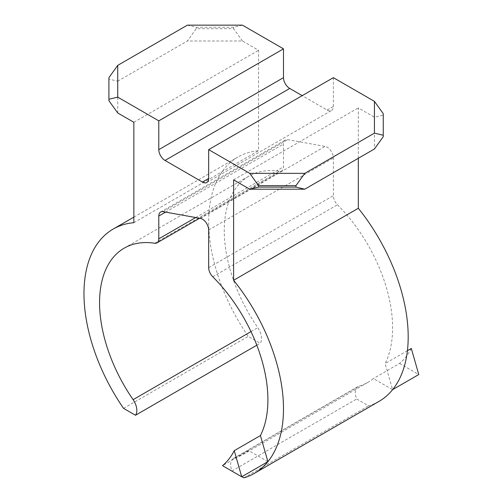 <?xml version="1.0" encoding="UTF-8"?>
<svg xmlns="http://www.w3.org/2000/svg" width="503" height="503" viewBox="0 0 503 503"><rect width="100%" height="100%" fill="white"/><g stroke="black" fill="none" stroke-linecap="round" stroke-linejoin="round"><path stroke-width="0.38" stroke-dasharray="2.52 1.89" d="M242.427 40.988L233.612 28.696L196.201 28.696L187.386 40.988L242.427 40.988L258.555 50.294L258.555 150.686A141.079 81.455 -120 0 0 237.894 157.062A141.079 81.455 -120 0 0 248.256 336.375L260.183 343.26A13.229 7.639 -120 0 0 257.806 327.66A119.035 68.729 60 0 1 248.916 176.151A119.035 68.729 60 0 1 279.404 171.253A8.815 5.093 -120 0 0 281.667 170.888A8.815 5.093 -120 0 0 283.491 166.851L283.491 144.047A8.815 5.093 60 0 1 285.314 140.01A8.815 5.093 60 0 1 287.697 139.664L325.108 146.392A8.815 5.093 60 0 1 327.132 147.172A8.815 5.093 60 0 1 333.37 157.973L333.37 195.648A8.815 5.093 -120 0 0 337.456 204.765A119.035 68.729 60 0 1 385.116 363.581L392.604 389.662L373.377 378.564A119.035 68.729 60 0 1 367.951 382.33A119.035 68.729 60 0 1 359.054 386.115A13.229 7.639 -120 0 0 358.067 386.537A13.229 7.639 -120 0 0 356.684 398.973L368.605 405.858A141.079 81.455 -120 0 0 378.973 401.419M383.248 136.69L383.248 115.093L374.433 117.199L374.433 148.976M187.386 25.15L196.201 27.256L233.612 27.256L242.427 25.15M117.733 112.98L117.733 81.203L108.912 79.097L108.912 100.694M383.248 115.093L383.248 113.653M358.312 158.288L358.312 107.894L374.433 117.199M233.612 28.696L233.612 27.256M333.37 77.657L333.37 106.454A8.815 5.093 60 0 1 331.546 110.49A8.815 5.093 60 0 1 327.132 110.05L302.196 95.652M411.303 348.46A119.035 68.729 60 0 1 399.564 363.443L373.377 378.564M407.417 350.704L385.116 363.581M267.904 461.653L248.677 450.556L222.489 465.671M248.677 450.556A119.035 68.729 60 0 1 243.251 454.322A119.035 68.729 60 0 1 234.354 458.107A13.229 7.639 -120 0 0 233.367 458.529A13.229 7.639 -120 0 0 231.984 470.965L356.684 398.973M243.905 477.85L368.605 405.858M231.984 470.965L241.88 476.681M233.612 179.885L358.312 107.894M196.201 28.696L196.201 27.256M117.733 81.203L187.386 40.988M108.912 79.097L108.912 77.657M133.855 122.292L258.555 50.294M133.855 222.678L258.555 150.686M123.562 408.373L248.256 336.375M256.813 345.203L260.183 343.26M399.564 363.443L418.785 374.546M208.67 229.965L333.37 157.973M212.756 276.757L337.456 204.765M208.67 267.64L333.37 195.648M234.354 458.107L359.054 386.115M327.132 110.05L333.37 106.454M250.978 331.603L257.806 327.66M154.71 243.245L279.404 171.253M195.698 217.541L283.491 166.851M165.575 212.121L283.491 144.047M162.997 211.656L287.697 139.664M200.408 218.384L325.108 146.392M243.251 454.322L367.951 382.33M233.367 458.529L358.067 386.537M206.846 182.482L331.546 110.49M133.855 217.126L237.894 157.062M124.216 248.142L248.916 176.151M199.634 218.245L281.667 170.888M160.62 212.002L285.314 140.01"/><path stroke-width="0.75" d="M108.912 99.254L108.912 77.657L117.733 65.365L117.733 97.142L108.912 99.254L108.912 100.694L117.733 112.98L133.855 122.292L133.855 222.678A141.079 81.455 -120 0 0 113.194 229.054A141.079 81.455 -120 0 0 123.562 408.373L135.483 415.252A13.229 7.639 -120 0 0 133.113 399.659A119.035 68.729 60 0 1 124.216 248.142A119.035 68.729 60 0 1 154.71 243.245A8.815 5.093 -120 0 0 156.967 242.88A8.815 5.093 -120 0 0 158.791 238.843L158.791 216.039A8.815 5.093 60 0 1 160.62 212.002A8.815 5.093 60 0 1 162.997 211.656L200.408 218.384A8.815 5.093 60 0 1 202.439 219.163A8.815 5.093 60 0 1 208.67 229.965L208.67 267.64A8.815 5.093 -120 0 0 212.756 276.757A119.035 68.729 60 0 1 260.422 435.573L267.904 461.653A141.079 81.455 -120 0 0 233.612 280.272L233.612 179.885L249.733 189.191L258.555 187.085L295.959 187.085L304.78 189.191L249.733 189.191M374.433 133.138L374.433 101.361L383.248 113.653L383.248 135.25L374.433 133.138L304.78 173.353L295.959 185.645L258.555 185.645L249.733 173.353L304.78 173.353M304.78 189.191L374.433 148.976L383.248 136.69L383.248 135.25M302.196 95.652L289.728 88.453A8.815 5.093 60 0 1 283.491 77.657L283.491 48.854L242.427 25.15L187.386 25.15L117.733 65.365M258.555 187.085L258.555 185.645M249.733 173.353L208.67 149.649L208.67 178.446A8.815 5.093 60 0 1 206.846 182.482A8.815 5.093 60 0 1 202.439 182.048L165.028 160.444A8.815 5.093 60 0 1 158.791 149.649L158.791 120.852L117.733 97.142M374.433 101.361L333.37 77.657L208.67 149.649M241.88 476.681L243.905 477.85A141.079 81.455 -120 0 0 254.273 473.411L378.973 401.419A141.079 81.455 -120 0 0 392.604 389.662A141.079 81.455 -120 0 0 358.312 208.28L358.312 158.288M392.604 389.662L418.785 374.546L411.303 348.46L407.417 350.704M260.422 435.573L234.235 450.688A119.035 68.729 60 0 1 222.489 465.671L241.717 476.775L234.235 450.688M233.612 280.272L358.312 208.28M254.273 473.411A141.079 81.455 -120 0 0 267.904 461.653L241.717 476.775M295.959 187.085L295.959 185.645M158.791 120.852L283.491 48.854M135.483 415.252L256.813 345.203M202.439 182.048L208.67 178.446M165.028 160.444L289.728 88.453M158.791 149.649L283.491 77.657M133.113 399.659L250.978 331.603M158.791 238.843L195.698 217.541M158.791 216.039L165.575 212.121M113.194 229.054L133.855 217.126M156.967 242.88L199.634 218.245"/></g></svg>
